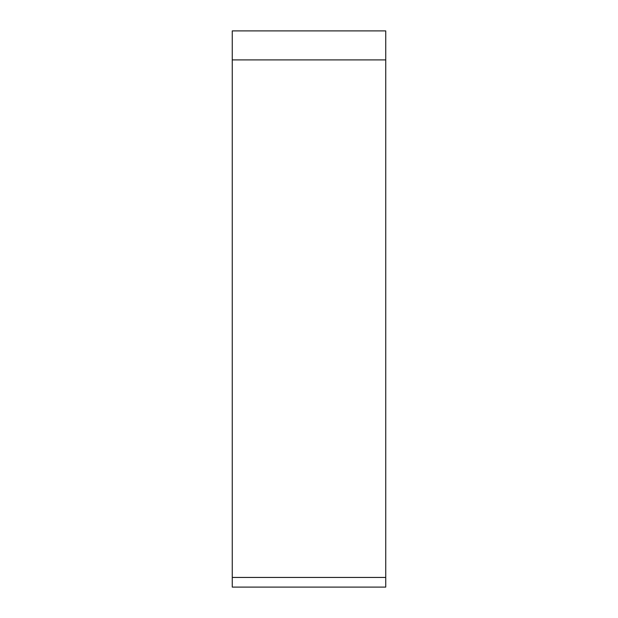 <?xml version="1.0" encoding="UTF-8"?>
<svg xmlns="http://www.w3.org/2000/svg" width="618" height="618" viewBox="0 0 618 618"><rect width="100%" height="100%" fill="white"/><g stroke="black" fill="none" stroke-linecap="round" stroke-linejoin="round"><path stroke-width="0.93" d="M232.26 577.436L385.74 577.436C385.74 590.09 385.74 590.09 385.74 577.436L385.74 30.9L232.26 30.9L232.26 587.1L385.74 587.1L385.74 30.9M385.74 59.9L232.26 59.9"/></g></svg>
